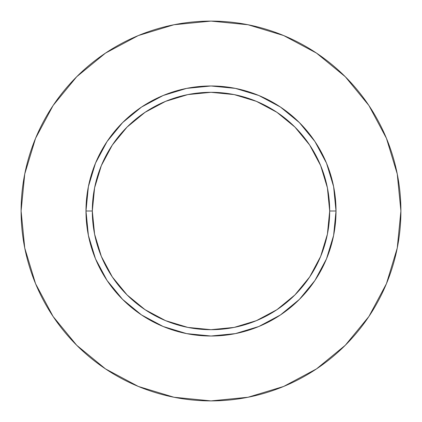 <?xml version="1.0" encoding="UTF-8"?>
<svg xmlns="http://www.w3.org/2000/svg" width="422" height="422" viewBox="0 0 422 422"><rect width="100%" height="100%" fill="white"/><g stroke="black" fill="none" stroke-linecap="round" stroke-linejoin="round"><path stroke-width="0.63" d="M329.688 211L336.017 211A125.017 125.017 0 0 1 211 336.017A125.017 125.017 0 0 1 85.983 211L92.312 211A118.688 118.688 0 0 1 211 92.312A118.688 118.688 0 0 1 329.688 211A118.688 118.688 0 0 1 211 329.688A118.688 118.688 0 0 1 92.312 211L94.591 234.157L101.349 256.418L112.315 276.938L127.075 294.925L145.062 309.685L165.582 320.651L187.843 327.409L211 329.688L234.157 327.409L256.418 320.651L276.938 309.685L294.925 294.925L309.685 276.938L320.651 256.418L327.409 234.157L329.688 211L327.409 187.843L320.651 165.582L309.685 145.062L294.925 127.075L276.938 112.315L256.418 101.349L234.157 94.591L211 92.312L187.843 94.591L165.582 101.349L145.062 112.315L127.075 127.075L112.315 145.062L101.349 165.582L94.591 187.843L92.312 211L85.983 211L88.383 186.608L95.499 163.156L107.051 141.544L122.602 122.602L141.544 107.051L163.156 95.499L186.608 88.383L211 85.983L235.392 88.383L258.844 95.499L280.456 107.051L299.398 122.602L314.949 141.544L326.501 163.156L333.617 186.608L336.017 211L333.617 235.392L326.501 258.844L314.949 280.456L299.398 299.398L280.456 314.949L258.844 326.501L235.392 333.617L211 336.017L186.608 333.617L163.156 326.501L141.544 314.949L122.602 299.398L107.051 280.456L95.499 258.844L88.383 235.392L85.983 211A125.017 125.017 0 0 1 211 85.983A125.017 125.017 0 0 1 336.017 211L329.688 211M21.1 211A189.9 189.9 0 0 1 211 21.1A189.9 189.9 0 0 1 400.9 211A189.9 189.9 0 0 1 211 400.9A189.9 189.9 0 0 1 21.1 211L24.75 248.046L35.553 283.674L53.103 316.505L76.72 345.28L105.495 368.897L138.326 386.447L173.954 397.25L211 400.9L248.046 397.25L283.674 386.447L316.505 368.897L345.28 345.28L368.897 316.505L386.447 283.674L397.25 248.046L400.9 211L397.25 173.954L386.447 138.326L368.897 105.495L345.28 76.72L316.505 53.103L283.674 35.553L248.046 24.75L211 21.1L173.954 24.75L138.326 35.553L105.495 53.103L76.72 76.72L53.103 105.495L35.553 138.326L24.75 173.954L21.1 211M368.897 105.495L345.28 76.72L316.553 53.14M105.495 53.103L76.72 76.72L53.14 105.447M53.103 316.505L76.72 345.28L105.447 368.86M316.505 368.897L345.28 345.28L368.86 316.553"/></g></svg>
